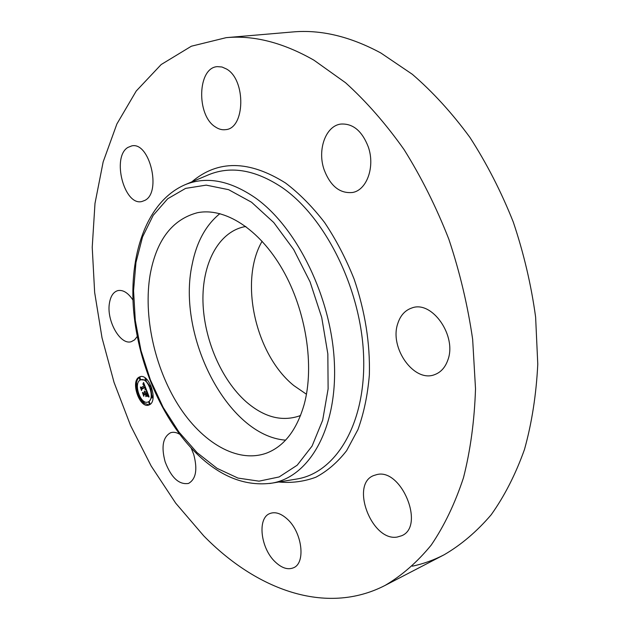 <?xml version="1.0" encoding="UTF-8"?>
<svg xmlns="http://www.w3.org/2000/svg" width="630" height="630" viewBox="0 0 630 630"><rect width="100%" height="100%" fill="white"/><g stroke="black" fill="none" stroke-linecap="round" stroke-linejoin="round"><path stroke-width="0.94" d="M285.563 440.149C227.343 435.779 176.589 335.562 192.126 264.592C196.56 242.062 205.821 225.067 219.909 213.617M300.597 415.414L298.596 416.209C281.137 421.73 263.655 416.926 246.165 401.79C221.248 379.717 203.986 339.247 202.97 301.825C201.978 264.458 217.878 232.714 243.731 226.887L245.842 226.485M306.448 394.238L293.8 385.56C255.434 354.651 238.92 280.956 262.111 241.251M226.194 37.658C253.858 35.099 283.106 42.612 313.953 60.196L345.563 82.743C366.274 101.469 385.773 123.74 404.05 149.562C421.305 177.14 436.228 207.002 448.82 239.14C459.813 272.097 467.751 305.495 472.65 339.318L475.516 388.789C474.461 420.706 470.445 450.379 463.459 477.808C454.962 503.559 444.197 526.003 431.18 545.139C417.139 562.228 401.735 575.67 384.969 585.483C325.6 615.998 255.977 589.444 203.648 535.768L175.691 503.149L151.2 466.05L130.552 425.494L114.061 382.441L102.013 337.782L94.65 292.43L92.224 247.322L94.988 203.451L103.155 161.918L116.881 123.976L136.245 91.004L161.178 64.536L191.37 46.21L226.194 37.658L292.541 31.973C320.646 29.405 350.083 36.406 380.851 52.991L412.288 74.261C432.786 91.933 451.986 112.967 469.893 137.364C486.722 163.422 501.197 191.662 513.292 222.075C523.782 253.284 531.224 284.957 535.618 317.103L537.776 364.211C536.264 394.687 531.83 423.124 524.467 449.505C515.592 474.343 504.488 496.109 491.156 514.804C476.8 531.57 461.113 544.903 444.071 554.809C433.786 560.109 423.195 563.905 412.311 566.189M191.158 448.032L193.725 454.435C197.718 469.492 195.977 479.162 188.512 483.438C179.046 484.935 171.25 477.721 165.131 461.79C161.091 446.686 162.918 436.999 170.612 432.731C173.329 431.834 176.298 432.306 179.534 434.172M275.263 561.952C260.584 548.384 257.072 518.088 269.861 513.544C275.129 511.528 280.917 513.356 287.209 519.018C302.148 532.13 306.007 563.07 293.486 567.78C287.863 570.055 281.783 568.118 275.263 561.952M397.183 537.059C371.653 541.682 349.918 484.123 373.763 475.524L376.74 474.618C401.31 467.806 425.4 526.302 401.68 535.736L397.183 537.059M447.78 360.21C445.197 367.432 440.921 372.204 434.96 374.511C414.343 383.339 389.096 347.87 397.798 323.489C400.389 315.465 405.058 310.299 411.823 307.991C431.92 299.974 457.278 336.026 447.78 360.21M368.298 146.924C375.283 166.737 366.817 190.173 352.564 192.481C339.893 193.725 330.411 186.141 324.119 169.722C317.166 150.05 325.537 125.961 340.728 124.079C352.863 123.267 362.053 130.882 368.298 146.924M226.54 69.024C246.259 79.939 245.086 128.654 225.611 129.646C222.154 130.119 218.744 129.221 215.389 126.945C196.213 115.408 197.379 67.536 217.413 66.638L221.988 67.001L226.54 69.024M127.874 147.436L131.772 145.884C149.617 141.545 161.8 192.237 144.939 200.356L141.868 201.521C124.212 206.16 111.471 157.075 127.874 147.436M137.206 336.53L134.592 339.869L131.331 341.657C120.243 345.555 106.186 320.347 109.47 302.959C110.667 296.013 113.471 291.895 117.881 290.595C123.055 289.65 128.087 292.793 132.962 300.037M304.14 404.57C296.722 430.03 284.28 446.182 266.813 453.017C237.534 463.877 201.891 442.536 178.156 404.901C154.421 367.109 143.183 315.543 150.168 274.499C156.484 240.14 172.163 219.563 197.182 212.775C224.304 207.097 259.08 228.603 282.586 269.593C306.101 310.519 314.693 366.077 304.14 404.57M138.97 377.22L140.018 376.748C149.034 373.165 158.429 400.57 149.578 404.696L148.743 405.066C139.742 408.689 130.308 381.725 138.97 377.22M140.388 376.653L139.702 377C137.797 378.252 136.678 380.599 136.324 384.056M136.253 385.481L137.655 393.852M138.954 395.27L138.285 395.482L137.765 393.781L138.285 395.482L142.727 402.381M144.112 402.838L143.443 403.058L142.908 401.349L143.443 403.058L149.097 404.933M147.774 402.074C140.679 404.925 133.253 383.646 140.088 380.126L140.899 379.764C148.003 376.937 155.405 398.491 148.452 401.775L149.176 401.546L151.72 397.349M151.901 396.152L150.822 388.056M150.184 386.442L145.601 380.433M145.089 380.111L140.899 379.764M149.956 403.869L149.412 402.168M153.066 397.672L152.389 397.892L151.854 396.168L152.389 397.892M153.153 396.278L152.523 395.963M144.168 402.822L144.207 401.491M142.908 401.349L143.577 401.145M140.451 379.323L139.939 377.622M146.294 380.213L146.53 379.087M145.105 378.693L145.632 380.425L145.05 378.724L145.774 378.504M137.616 384.347L136.923 383.883M146.38 389.694L145.105 389.371L144.947 386.875L141.593 388.789L141.529 389.694L140.474 386.962L141.151 387.584L144.207 385.757L142.963 384.316L144.443 385.615L143.758 384.119L142.947 383.953L143.561 382.505L146.38 389.694M146.333 390.183L145.057 389.679L146.333 390.183M145.231 388.868L144.861 387.434L141.766 389.277L141.561 390.568L140.411 387.324L141.514 390.19L141.671 389.112L144.876 387.198L145.231 388.868M146.593 390.246L149.011 396.498L147.696 396.05L147.916 394.742L147.113 392.411L145.672 393.262L145.814 393.632L147.089 392.884L147.735 395.569L147.058 393.081L145.869 393.781L147.113 395.349L145.821 396.105L145.412 393.419L143.861 394.333L143.758 395.333L142.624 392.388L143.396 393.128L144.719 392.348L144.246 391.49L144.947 392.214L144.309 391.135L145.207 392.065L146.506 391.293L146.593 390.246M148.995 397.065L147.625 396.38L148.995 397.065M147.176 395.853L145.837 396.624L147.176 395.853M145.829 395.317L145.349 394.089L144.034 394.86L143.774 396.309L142.459 392.64L143.727 395.923L143.939 394.734L145.373 393.884L145.829 395.317M146.506 391.293L146.947 391.159M146.971 391.222L145.207 392.065M145.648 391.923L144.798 392.301M145.435 392.104L143.396 393.128M143.687 393.041L144.12 394.175M146.625 394.986L146.562 395.664M148.578 395.388L148.767 395.876L148.074 396.113M144.947 392.214L145.672 391.986M144.719 392.348L145.443 392.12M145.814 393.632L146.483 393.419M147.932 394.852L148.326 394.726M147.94 394.947L148.357 394.813M147.94 395.041L148.389 394.9M147.94 395.144L148.428 394.986M147.924 395.238L148.459 395.073M147.908 395.349L148.491 395.168M147.893 395.459L148.53 395.254M147.861 395.569L148.562 395.349M147.829 395.687L148.554 395.451M147.79 395.805L148.522 395.577M147.751 395.923L148.475 395.695M147.696 396.05L148.42 395.821M148.144 396.128L148.79 395.923M148.2 396.144L148.798 395.955M148.263 396.152L148.806 395.979M148.357 396.183L148.83 396.034M148.444 396.215L148.853 396.089M143.868 383.268L143.679 383.717M144.782 385.623L141.151 387.584M141.49 387.481L141.923 388.6M146.01 388.757L146.176 389.175L145.451 389.403M143.309 383.135L143.758 383.001M143.246 383.276L143.797 383.103M143.183 383.41L143.837 383.205M143.112 383.536L143.845 383.316M143.049 383.662L143.782 383.434M142.986 383.772L143.711 383.552M143.175 383.875L143.908 383.646M143.451 383.891L144.042 383.717M143.514 383.922L144.057 383.757M143.577 383.953L144.073 383.804M143.64 384.001L144.097 383.859M143.695 384.056L144.12 383.922M143.758 384.119L144.152 384.001M144.207 385.757L144.766 385.584M145.412 388.387L145.821 388.261M145.412 388.474L145.845 388.34M145.412 388.552L145.876 388.403M145.396 388.631L145.9 388.474M145.38 388.71L145.932 388.545M145.357 388.789L145.955 388.608M145.333 388.868L145.979 388.671M145.302 388.946L146.002 388.726M145.262 389.025L145.995 388.797M145.223 389.104L145.947 388.875M145.168 389.183L145.9 388.954M145.12 389.253L145.845 389.033M145.105 389.371L145.837 389.151M145.176 389.379L145.908 389.151M145.246 389.379L145.979 389.151M145.317 389.387L146.042 389.159M145.388 389.395L146.113 389.167M145.632 389.434L146.207 389.261M145.695 389.458L146.223 389.293M145.751 389.474L146.231 389.324M145.829 396.443L146.538 396.223M145.089 389.852L145.491 389.726M144.939 387.371L142.396 388.899M141.671 389.112L142.396 388.883M143.939 394.734L144.609 394.522M150.94 388.017L150.349 386.316L150.94 388.017M149.334 404.074L148.743 402.381L149.334 404.074M139.214 377.842L139.789 379.536L139.214 377.842M136.198 384.103L136.773 385.788L136.198 384.103M251.551 202.23L273.735 222.5L293.698 249.559L310.078 281.893L321.725 317.465L327.844 353.934L328.112 388.915L322.67 420.218L312.07 446.064L297.202 465.2L279.137 476.949L259.024 481.162L237.975 478.083L217.027 468.318L197.088 452.655L178.928 432.022L163.186 407.437L150.397 379.929L140.986 350.579L135.293 320.473L133.56 290.729L135.962 262.497L142.537 236.959L153.2 215.318L167.714 198.749L185.622 188.378L206.23 185.133L228.603 189.677L251.551 202.23M185.582 184.503L209.191 174.526C231.375 165.698 255.607 169.982 281.886 187.37C325.521 217.145 361.439 289.658 363.62 356.548C365.991 423.557 336.097 472.335 297.415 478.918L272.121 483.108C245.92 486.667 221.004 477.075 197.371 454.332C161.611 419.714 136.891 361.273 133.253 305.857C129.867 250.701 148.207 200.285 185.582 184.503L185.582 184.503C206.766 176.101 229.974 180.519 255.197 197.765C297.092 227.28 331.837 298.352 334.42 363.723C337.192 429.203 309.062 476.808 272.121 483.108L269.75 483.494M191.788 181.881C217.807 159.76 249.031 160.122 285.477 182.968C299.266 193.402 312.275 206.553 324.513 222.406C336.034 239.597 345.901 258.497 354.123 279.106C365.101 311.377 370.18 343.318 369.361 374.913C367.676 394.971 363.88 413.178 357.958 429.558L346.642 450.647C337.538 462.341 327.261 471.201 315.803 477.241C303.896 481.627 291.548 483.218 278.767 482.005M147.774 396.065L148.507 395.837M147.861 396.073L148.585 395.845M147.932 396.089L148.664 395.861M148.011 396.105L148.735 395.876M384.969 585.483L444.071 554.809M150.877 388.041L151.609 387.82M150.349 386.316L151.074 386.088M149.286 404.098L150.011 403.862M148.743 402.381L149.468 402.145M151.854 396.168L152.578 395.931M137.765 393.781L138.49 393.561M139.277 377.811L140.002 377.598M139.789 379.536L140.522 379.315M145.632 380.425L146.357 380.205M136.261 384.079L136.986 383.859M136.773 385.788L137.435 385.584"/></g></svg>
